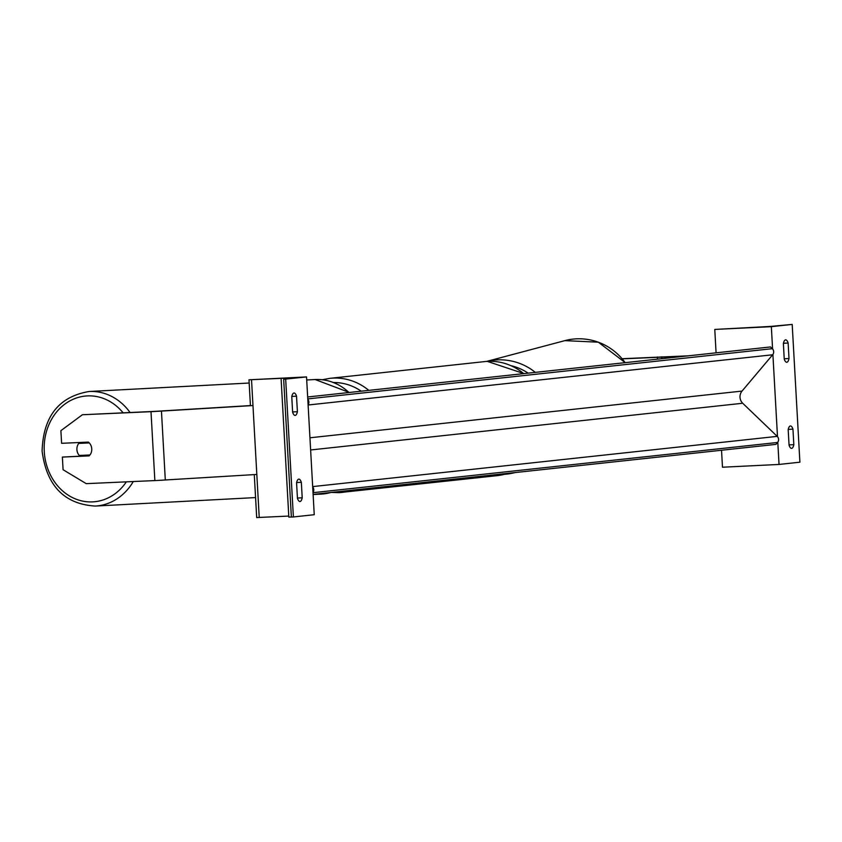 <?xml version="1.0" encoding="UTF-8"?>
<svg xmlns="http://www.w3.org/2000/svg" width="842" height="842" viewBox="0 0 842 842"><rect width="100%" height="100%" fill="white"/><g stroke="black" fill="none" stroke-linecap="round" stroke-linejoin="round"><path stroke-width="1.26" d="M301.341 482.308L302.204 497.811A8.63 2.989 -92.8 0 1 299.962 501.516A8.63 2.989 -92.8 0 1 297.447 498.327L296.573 482.824A8.63 2.989 87.2 0 1 298.763 479.13A8.63 2.989 87.2 0 1 298.826 479.119A8.63 2.989 87.2 0 1 301.341 482.308L296.637 482.54M296.531 396.203A8.63 2.989 87.2 0 0 294.016 393.003A8.63 2.989 87.2 0 0 293.953 393.014A8.63 2.989 87.2 0 0 291.764 396.719L292.627 412.212A8.63 2.989 -92.8 0 0 295.142 415.411A8.63 2.989 -92.8 0 0 297.394 411.696L296.531 396.203L291.816 396.424M285.68 379.174L293.384 516.956L314.245 514.704L306.541 376.921L248.99 379.805L296.594 377.637L283.67 379.279L306.541 376.921M289.069 517.093L293.384 516.956M256.926 517.546L288.774 516.072M297.394 411.696L292.616 411.938M302.204 497.811L297.426 498.043M89.252 442.892L78.748 443.397A8.63 7.452 87 0 0 76.906 449.523A8.63 7.452 87 0 0 79.316 455.459L89.947 454.985A8.63 7.452 87 0 0 90.978 453.249A8.63 7.452 -95.1 0 0 91.746 448.86A8.63 7.452 -95.1 0 0 88.389 442.103L61.603 443.302L60.898 430.662L82.379 414.748L153.17 411.58L252.242 405.591M89.326 455.722L62.371 457.08L63.076 469.72L86.231 483.645L157.022 480.477L256.094 474.488M82.379 414.748L155.56 411.328L250.432 405.57M62.371 457.08L89.157 455.88M82.663 443.187A8.63 7.452 87 0 1 83.432 442.324M89.284 442.924L78.748 443.397M83.979 455.964A8.63 7.452 87 0 1 83.253 455.29M622.133 358.713L688.24 355.84M622.249 358.85L685.335 356.155M792.953 429.157L793.827 444.66A8.63 2.989 87.2 0 1 791.575 448.365A8.63 2.989 87.2 0 1 789.059 445.176L788.186 429.673A8.63 2.989 -92.8 0 1 790.385 425.978A8.63 2.989 -92.8 0 1 790.438 425.968A8.63 2.989 -92.8 0 1 792.953 429.157L788.249 429.388M788.144 343.041L789.007 358.545A8.63 2.989 87.2 0 1 786.754 362.249A8.63 2.989 87.2 0 1 784.239 359.06L783.376 343.557A8.63 2.989 -92.8 0 1 785.565 339.863A8.63 2.989 -92.8 0 1 785.628 339.852A8.63 2.989 -92.8 0 1 788.144 343.041L783.439 343.273M792.196 324.412L771.335 326.664L714.774 329.433L770.451 326.433L792.196 324.412L799.9 462.195L779.039 464.447L722.478 467.215L721.531 450.249M771.335 326.664L772.588 348.967M772.893 354.471L777.492 436.651M777.798 442.155L779.039 464.447M714.774 329.433L716.079 352.83M789.007 358.545L784.228 358.776M793.827 444.66L789.038 444.892M313.108 494.412L775.956 444.365L777.566 442.46A4.315 4.042 83.8 0 0 777.219 436.367L742.707 403.255A8.63 8.094 -96.2 0 1 742.034 391.077L772.661 354.777A4.315 4.042 83.8 0 0 772.324 348.683L770.504 346.946L307.667 396.982M307.793 399.224A4.315 4.042 83.8 0 1 308.098 404.728M312.687 486.908A4.315 4.042 83.8 0 1 313.003 492.412M283.67 379.279L291.364 517.062M251.526 379.731L259.231 517.514M523.735 373.627A57.361 53.793 -96.2 0 0 487.76 361.355A57.361 53.793 -96.2 0 0 484.792 361.586L329.864 378.342A57.361 53.793 83.8 0 1 332.822 378.111A57.361 53.793 83.8 0 1 368.796 390.372M361.25 391.193A53.057 49.752 -96.2 0 0 333.59 382.521M507.621 473.383L497.127 475.656A57.361 53.793 -96.2 0 0 507.568 473.383M352.64 490.139A57.361 53.793 83.8 0 1 342.189 492.402A57.361 53.793 83.8 0 1 339.231 492.633L497.127 475.656M161.453 411.128L165.306 480.024M151.002 411.685L154.854 480.572M123.069 412.78A53.057 45.805 -93 0 0 71.759 399.918A53.057 45.805 -93 0 0 44.237 450.933A53.057 45.805 -93 0 0 76.433 499.306A53.057 45.805 -93 0 0 126.342 481.845M133.278 481.54A57.361 49.531 87 0 1 95.199 506.063C64.297 504.095 46.605 485.75 42.1 451.028C43.258 416.422 58.94 396.582 89.136 391.498A57.361 49.531 87 0 1 130.036 412.464M348.998 392.519A57.361 49.531 -93 0 0 315.108 379.531L349.388 392.477M313.119 494.538L321.17 494.107A57.361 49.531 -93 0 0 330.717 492.507M661.759 356.819L661.865 358.692M657.318 357.008L657.444 359.166M504.516 474.299A57.361 56.403 -104.9 0 0 515.062 472.572L504.505 474.299M625.217 362.649L598.325 342.178L564.824 340.642A57.361 56.403 75.1 0 1 625.143 362.66M535.323 372.375A57.361 56.403 -104.9 0 0 486.665 361.418M511.22 365.733A53.057 52.162 75.1 0 1 528.144 373.143M777.566 442.46L313.013 492.686M772.324 348.683L307.772 398.908M772.661 354.777L308.109 405.002M742.034 391.077L309.94 437.787M742.707 403.255L310.624 449.965M777.219 436.367L312.677 486.602M248.99 379.805L250.432 405.707M254.284 474.593L256.694 517.588M281.133 379.353L288.838 517.135M329.864 378.342L322.286 379.742M331.453 492.433L339.2 492.644M487.265 361.376L523.924 373.606M89.136 391.498L249.169 383.026M306.709 379.984L315.108 379.531M95.199 506.063L255.568 497.58M330.874 492.496L321.17 494.107M564.824 340.642L486.623 361.418"/></g></svg>

